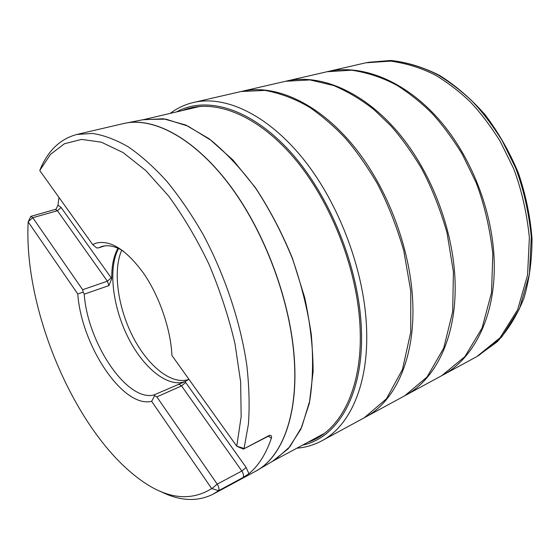 <?xml version="1.0" encoding="UTF-8"?>
<svg xmlns="http://www.w3.org/2000/svg" width="560" height="560" viewBox="0 0 560 560"><rect width="100%" height="100%" fill="white"/><g stroke="black" fill="none" stroke-linecap="round" stroke-linejoin="round"><path stroke-width="0.84" d="M28.175 221.886L77.77 293.965C81.34 345.226 122.836 408.394 151.641 401.31L154.735 395.577L153.937 394.961C126.791 401.996 87.437 342.524 84.245 294.168L83.153 292.082L77.77 293.958C81.34 345.233 122.829 408.387 151.634 401.31L211.708 488.607C188.027 503.181 161.448 498.057 131.957 473.242C71.05 422.527 23.583 306.04 28.175 221.886L30.786 216.398L32.795 217.714L57.428 210.721L61.117 207.494L111.755 278.635C111.566 266.182 113.638 256.053 117.971 248.241M236.747 446.194L244.069 448.448L248.402 424.263C249.718 406.154 249.186 386.477 246.806 365.246C240.485 321.895 224.714 274.673 202.853 234.024C191.492 214.361 179.452 196.749 166.726 181.188C153.825 167.055 140.98 155.582 128.191 146.783C115.626 139.594 103.719 135.142 92.463 133.441L76.909 134.449C61.355 138.551 49.574 149.128 41.58 166.187L39.746 170.513L50.435 154.413L64.456 143.738L81.564 139.412L101.325 142.177L123.053 152.544L145.838 170.604L168.574 195.972C183.351 216.202 196.812 238.945 208.95 264.187C219.975 290.318 228.641 316.771 234.955 343.546L240.646 381.927L241.164 416.682L236.747 446.194L171.92 355.467C170.758 329.168 159.418 296.205 143.528 273.196C126.182 249.62 110.32 239.617 95.942 243.18L92.673 244.573L39.746 170.513M243.173 477.456C243.922 475.748 243.474 473.599 241.843 471.016L181.559 385.924L156.828 396.893L217.224 484.134L211.876 488.621L218.617 490.679C219.324 488.964 218.862 486.78 217.224 484.134L241.843 471.016L246.134 467.425L248.934 473.711L243.173 477.456L218.617 490.679L213.115 494.172C197.064 502.124 179.354 501.123 159.999 491.176M123.557 251.258C115.29 246.127 107.933 244.573 101.493 246.596L98.378 247.898L96.719 247.933L92.673 244.573L95.949 243.18M58.961 197.4L58.002 205.163L56.063 209.195L30.786 216.398M248.934 473.711C258.482 465.836 265.972 453.999 271.397 438.179C271.901 436.254 271.313 435.281 269.633 435.26L243.425 449.071L237.678 446.677M188.965 379.323L185.01 381.619L153.937 394.961M185.045 381.598L185.647 382.445L185.01 381.619M111.755 278.698L111.216 277.872L107.366 281.211L108.934 285.579L111.755 278.635M118.552 248.507C107.982 267.953 112.469 306.138 127.869 337.022C143.164 367.948 168.14 388.395 185.556 381.367M121.737 250.159C112.658 270.522 117.782 307.293 132.895 336.728C147.938 366.198 171.864 385.532 188.93 379.344M156.828 396.893L154.735 395.577M83.153 292.082L82.642 289.723L32.795 217.714L28.175 221.711M143.206 119.735L163.366 118.748L185.668 125.006L209.223 138.803L232.946 159.992L255.577 187.894C269.745 209.454 282.058 232.974 292.509 258.468L304.633 297.36C310.275 323.463 313.096 348.236 313.103 371.693L309.365 403.277L300.846 429.219L288.288 448.679L272.538 461.293M124.516 123.333L126.294 122.983C155.603 117.6 195.867 139.489 230.713 186.417C265.468 233.31 290.71 301.931 294.378 359.254C298.151 414.799 282.422 455.518 257.712 470.057L256.144 470.974M76.909 134.449L123.508 123.557C152.621 116.578 193.389 137.347 228.998 184.338C264.523 231.28 290.535 301.091 294.252 359.317C298.158 416.675 281.253 458.038 255.241 471.471L274.876 459.949L289.926 446.684L301.819 426.874L309.743 400.911C312.886 380.807 313.397 358.603 311.269 334.292C307.559 309.239 301.259 283.983 292.376 258.51C282.163 233.548 270.151 210.455 256.34 189.224C241.836 169.603 226.744 153.3 211.071 140.322L187.943 126.119L165.914 119.154L144.305 119.49M108.934 285.579L84.245 294.168M104.587 245.903L98.581 247.821M269.136 435.792L269.633 435.26M271.397 438.179L268.338 436.219M178.633 384.062L181.559 385.924L185.647 382.445L246.134 467.425M55.391 209.454L57.428 210.721L107.366 281.211L82.642 289.723M58.002 205.163L61.117 207.494M327.796 71.561L327.999 71.519C361.564 63.917 404.509 80.311 438.921 119.427C473.235 158.536 495.082 217.805 494.27 269.409C493.703 319.9 472.416 359.191 442.918 375.018L442.736 375.123M327.46 71.638L365.778 62.818L390.586 61.11C406.896 63.42 422.051 68.208 436.044 75.481C449.113 83.58 460.621 92.498 470.575 102.228C480.431 112.616 490.273 125.594 500.101 141.148L513.597 168.539C521.542 189.567 526.799 212.59 529.375 237.608L527.562 275.107L517.601 309.771L500.045 337.757L476.854 356.587M286.146 81.151L327.068 71.729L351.694 70.189C367.962 72.723 383.131 77.812 397.201 85.463C410.368 93.961 421.995 103.292 432.082 113.463C442.085 124.306 452.116 137.83 462.175 154.035L476.077 182.511C484.323 204.351 489.909 228.207 492.828 254.072L491.512 292.712L482.006 328.237L464.835 356.685L441.693 375.697M286.447 81.081L286.65 81.039C319.697 73.528 362.649 90.888 397.586 131.789C432.439 172.669 455.21 234.367 455.175 287.616C455.378 339.738 434.7 379.715 405.636 395.276L405.454 395.381M241.57 91.413L285.621 81.263L309.974 79.926L333.676 85.526C348.67 92.043 362.257 100.219 374.451 110.068L390.593 125.566C400.736 136.913 410.956 151.039 421.253 167.937C431.34 186.683 439.929 208.292 447.027 232.764L453.411 271.831L452.683 311.682L443.73 348.103L427.049 376.999L404.712 395.787L364.987 417.361M242.067 91.294L242.263 91.252C274.631 83.881 317.45 102.305 352.898 145.152C388.248 187.971 412.034 252.308 412.909 307.307C414.001 361.158 394.107 401.807 365.617 417.018L365.442 417.116M170.135 113.421C177.009 108.248 184.688 104.629 193.151 102.557L241.143 91.504L265.104 90.405C281.12 93.471 296.191 99.26 310.317 107.779C323.589 117.201 335.398 127.498 345.737 138.656C356.013 150.549 366.422 165.326 376.957 182.98C387.324 202.559 396.249 225.071 403.739 250.523L410.774 291.039L410.732 332.171L402.458 369.516L386.4 398.846L364.245 417.774M193.179 102.55C224.609 94.885 267.295 114.17 303.45 159.187C339.514 204.155 364.644 271.74 366.597 328.874C368.781 385.119 349.489 426.622 321.356 441.063L321.328 441.077C313.614 445.13 305.466 447.503 296.884 448.182M176.484 111.93C205.94 95.592 250.481 107.793 290.311 151.753C330.064 195.594 359.233 268.163 361.375 329.147C364.105 394.282 337.596 438.011 302.631 445.095M182.567 110.509C212.52 98.07 255.689 113.295 293.384 157.15C330.974 200.949 358.008 270.319 360.115 328.797C362.67 389.368 339.738 431.83 308.077 442.162M365.778 62.818L392.518 60.634C408.849 62.916 424.018 67.683 438.025 74.935C451.101 83.013 462.616 91.91 472.57 101.626C482.419 111.993 492.261 124.936 502.082 140.469L515.564 167.825C523.495 188.825 528.738 211.82 531.293 236.817L529.431 274.267L519.421 308.896L501.809 336.847L478.597 355.628M200.403 106.33L143.99 119.546M324.198 433.489L273.245 460.908M144.326 119.483L123.508 123.557M255.241 471.471L213.115 494.172M268.968 435.89L243.425 449.071M98.308 247.926L104.685 245.889M476.861 356.587L442.435 375.291M327.068 71.729L327.999 71.519M442.085 375.48L442.918 375.018M441.966 375.543L405.181 395.528M285.621 81.263L286.65 81.039M404.712 395.787L405.636 395.276M241.143 91.504L242.263 91.252M364.602 417.578L365.617 417.018M364.504 417.634L321.356 441.063M367.696 62.391L390.593 60.466C406.707 62.111 423.003 67.074 439.488 75.362C455.749 85.547 470.981 98.693 485.17 114.814C498.421 132.391 509.481 151.774 518.364 172.942C525.735 194.698 530.278 216.538 532 238.483C532.042 259.959 529.34 279.895 523.901 298.298C517.041 315.42 508.123 329.938 497.14 341.845L476.987 356.517"/></g></svg>
